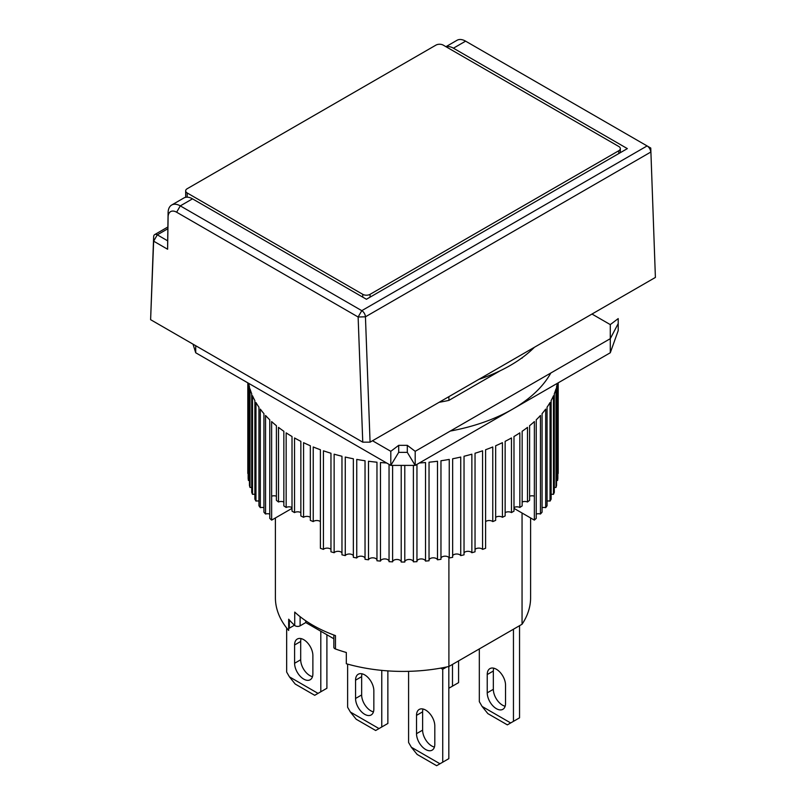 <?xml version="1.0" encoding="UTF-8"?>
<svg xmlns="http://www.w3.org/2000/svg" width="806" height="806" viewBox="0 0 806 806"><rect width="100%" height="100%" fill="white"/><g stroke="black" fill="none" stroke-linecap="round" stroke-linejoin="round"><path stroke-width="1.21" d="M423.009 709.008A12.936 7.466 -120 0 0 422.616 711.849L416.521 715.365A12.936 7.466 60 0 1 419.201 709.451A12.936 7.466 60 0 1 429.165 712.907A12.936 7.466 60 0 1 434.807 725.924L434.807 744.23A12.936 7.466 60 0 1 432.137 750.154A12.936 7.466 60 0 1 425.669 749.509A12.936 7.466 60 0 1 416.521 733.672L422.616 730.145A12.936 7.466 -120 0 0 431.764 745.993A12.936 7.466 -120 0 0 434.414 747.071M448.831 666.491L448.831 758.658L442.736 762.184L442.736 669.252L446.736 666.955M422.616 711.849L422.616 730.145M442.736 669.252L440.761 668.114M408.592 671.338L408.592 742.467L411.362 747.263L417.135 754.436L436.64 765.7L442.736 762.184M416.521 715.365L416.521 733.672M439.975 763.776L411.362 747.263M522.056 513.019L522.056 624.247L448.902 666.481A127.6 73.668 0 0 1 346.318 663.741L346.318 652.487A127.6 73.668 180 0 1 335.467 648.981L335.467 635.612A127.6 73.668 180 0 1 312.768 625.194A127.6 73.668 180 0 1 294.734 612.097L294.734 625.466A127.6 73.668 180 0 1 288.679 619.199L288.679 630.463A127.6 73.668 180 0 1 275.4 597.74L275.4 517.946M448.902 666.481L448.902 557.47M500.254 370.73L448.902 400.38L448.902 396.653M522.056 357.804L519.477 359.637M522.056 624.247A127.6 73.668 0 0 0 530.6 597.74L530.6 517.946M294.462 625.214L289.324 628.176A3.446 1.995 0 0 0 288.679 628.7M335.467 648.981A3.446 1.995 180 0 1 333.845 647.299L333.845 635.017M294.734 625.466A3.446 1.995 0 0 0 300.104 625.829L300.104 616.671M333.845 638.765L305.756 622.554L300.104 625.829M305.756 620.801L305.756 622.554M448.902 400.38A127.6 73.668 180 0 1 439.129 402.295M193.017 344.162L195.717 352.766L390.809 465.394L415.191 465.394L610.283 352.766L618.212 330.611L618.212 318.592L610.283 324.606L591.987 314.048M372.513 440.751L390.809 451.32L398.688 445.335L398.688 452.378L407.312 452.378L415.191 465.394L415.191 451.32L610.283 338.681L610.283 324.606M390.809 451.32L390.809 465.394L398.688 452.378M522.5 357.481A127.6 73.668 180 0 1 522.056 358.146M610.283 352.766L610.283 338.681L618.212 323.569M407.312 452.378L407.312 445.335L415.191 451.32M407.312 445.335L398.688 445.335M493.735 668.184A12.936 7.466 -120 0 0 493.343 671.015L487.237 674.541A12.936 7.466 60 0 1 489.917 668.617A12.936 7.466 60 0 1 499.881 672.083A12.936 7.466 60 0 1 505.533 685.1L505.533 703.396A12.936 7.466 60 0 1 502.853 709.32A12.936 7.466 60 0 1 496.385 708.676A12.936 7.466 60 0 1 487.237 692.838L493.343 689.321A12.936 7.466 -120 0 0 502.481 705.159A12.936 7.466 -120 0 0 505.14 706.237M519.548 625.688L519.548 717.834L513.452 721.35L513.452 629.214M493.343 671.015L493.343 689.321M479.318 648.921L479.318 701.643L482.079 706.429L487.852 713.612L507.357 724.866L513.452 721.35M487.237 674.541L487.237 692.838M510.692 722.952L482.079 706.429M362.045 673.816A12.936 7.466 -120 0 0 361.652 676.647L355.557 680.173A12.936 7.466 60 0 1 358.237 674.249A12.936 7.466 60 0 1 368.201 677.715A12.936 7.466 60 0 1 373.843 690.732L373.843 709.028A12.936 7.466 60 0 1 371.163 714.952A12.936 7.466 60 0 1 364.705 714.307A12.936 7.466 60 0 1 355.557 698.47L361.652 694.953A12.936 7.466 -120 0 0 370.8 710.791A12.936 7.466 -120 0 0 373.45 711.869M387.867 670.894L387.867 723.466L381.772 726.982L381.772 670.39M361.652 676.647L361.652 694.953M347.628 664.114L347.628 707.275L350.398 712.061L356.171 719.234L375.677 730.498L381.772 726.982M355.557 680.173L355.557 698.47M379.011 728.584L350.398 712.061M370.075 297.142L370.075 294.331L618.817 150.722A5.168 2.982 180 0 0 620.328 148.616A5.168 2.982 180 0 0 618.817 146.501L443.24 45.126A5.168 2.982 180 0 0 435.925 45.126L187.183 188.735A5.168 2.982 180 0 0 185.672 190.851L185.672 197.309M187.183 197.178L187.183 192.966L362.76 294.331L362.76 297.142M187.183 192.966A5.168 2.982 180 0 1 185.672 190.851M370.075 294.331A5.168 2.982 180 0 1 362.76 294.331M301.081 638.614A12.936 7.466 -120 0 0 300.688 641.455L294.593 644.971A12.936 7.466 60 0 1 297.273 639.047A12.936 7.466 60 0 1 307.237 642.513A12.936 7.466 60 0 1 312.879 655.53L312.879 673.836A12.936 7.466 60 0 1 310.199 679.75A12.936 7.466 60 0 1 303.741 679.115A12.936 7.466 60 0 1 294.593 663.278L300.688 659.751A12.936 7.466 -120 0 0 309.836 675.589A12.936 7.466 -120 0 0 312.486 676.667M326.904 634.765L326.904 688.264L320.808 691.78L320.808 631.239M300.688 641.455L300.688 659.751M286.664 628.015L286.664 672.073L289.435 676.859L295.197 684.042L314.713 695.306L320.808 691.78M294.593 644.971L294.593 663.278M318.038 693.382L289.435 676.859M478.865 379.354A151.74 87.612 0 0 0 534.418 347.285M276.408 496.234A4.312 2.489 0 0 0 271.642 496.184L271.642 520.122L291.742 508.515L291.742 507.387M450.272 431.059A155.195 89.597 0 0 0 550.82 373.017M300.86 512.636A4.312 2.489 0 0 0 294.533 512.586A155.195 89.597 180 0 1 293.263 511.86A155.195 89.597 180 0 1 292.014 511.125L292.014 436.509A155.195 89.597 0 0 1 286.16 432.852L286.16 507.468A155.195 89.597 180 0 1 283.843 505.906L283.843 431.281A155.195 89.597 0 0 1 278.503 427.371L278.503 501.997A155.195 89.597 180 0 1 276.408 500.335L276.408 425.709A155.195 89.597 0 0 1 271.622 421.568L271.622 520.122A155.195 89.597 0 0 1 269.758 518.369L269.758 419.815A155.195 89.597 0 0 1 265.547 415.473L265.547 514.027A4.312 2.489 0 0 1 269.758 514.057M294.533 512.586L294.533 437.96A155.195 89.597 0 0 0 300.86 441.335L300.86 515.961A155.195 89.597 180 0 0 303.57 517.301L303.57 442.675A155.195 89.597 0 0 0 310.34 445.758L310.34 520.374A155.195 89.597 180 0 0 313.232 521.593L313.232 446.967A155.195 89.597 0 0 0 320.395 449.738L320.395 548.292A155.195 89.597 0 0 0 323.438 549.37L323.438 450.806A155.195 89.597 0 0 0 330.964 453.244L330.964 551.798A155.195 89.597 0 0 0 334.137 552.735L334.137 454.181A155.195 89.597 0 0 0 341.966 456.256L341.966 554.82A155.195 89.597 0 0 0 345.26 555.606L345.26 457.052A155.195 89.597 0 0 0 353.35 458.775L353.35 557.329A155.195 89.597 0 0 0 356.746 557.964L356.746 459.41A155.195 89.597 0 0 0 365.037 460.76L365.037 559.314A155.195 89.597 0 0 0 368.503 559.797L368.503 461.244A155.195 89.597 0 0 0 376.966 462.211L376.966 560.764A155.195 89.597 0 0 0 380.482 561.087L380.482 462.533A155.195 89.597 0 0 0 386.628 462.976M389.046 464.377L389.046 561.671A155.195 89.597 0 0 0 392.603 561.832L392.603 465.394M401.217 465.394L401.217 562.034A155.195 89.597 0 0 0 404.783 562.034L404.783 465.394M413.397 465.394L413.397 561.832A155.195 89.597 0 0 0 416.954 561.671L416.954 464.377M419.372 462.976A155.195 89.597 0 0 0 425.518 462.533L425.518 561.087A155.195 89.597 0 0 0 429.034 560.764L429.034 462.211A155.195 89.597 0 0 0 437.497 461.244L437.497 559.797A155.195 89.597 0 0 0 440.963 559.314L440.963 460.76A155.195 89.597 0 0 0 449.254 459.41L449.254 557.964A155.195 89.597 0 0 0 452.65 557.329L452.65 458.775A155.195 89.597 0 0 0 460.74 457.052L460.74 555.606A155.195 89.597 0 0 0 464.034 554.82L464.034 456.256A155.195 89.597 0 0 0 471.863 454.181L471.863 552.735A155.195 89.597 0 0 0 475.036 551.798L475.036 453.244A155.195 89.597 0 0 0 482.562 450.806L482.562 549.37A155.195 89.597 0 0 0 485.605 548.292L485.605 449.738A155.195 89.597 0 0 0 492.768 446.967L492.768 521.593A4.312 2.489 0 0 0 485.605 521.643M514.258 507.387L514.258 508.515L534.358 520.122L534.378 421.568A155.195 89.597 0 0 1 529.592 425.709L529.592 500.335A155.195 89.597 180 0 1 527.497 501.997L527.497 427.371A155.195 89.597 0 0 1 522.157 431.281L522.157 505.906A155.195 89.597 180 0 1 519.84 507.468L519.84 432.852A155.195 89.597 0 0 1 513.986 436.509L513.986 511.125A155.195 89.597 180 0 1 511.467 512.586L511.467 437.96A155.195 89.597 0 0 1 505.14 441.335L505.14 515.961A155.195 89.597 180 0 1 502.43 517.301L502.43 442.675A155.195 89.597 0 0 1 495.66 445.758L495.66 520.374A155.195 89.597 180 0 1 492.768 521.593M529.592 496.234A4.312 2.489 0 0 1 534.358 496.184L534.358 520.122A155.195 89.597 0 0 0 536.242 518.369L536.242 419.815A155.195 89.597 0 0 0 540.453 415.473L540.453 514.027A155.195 89.597 0 0 0 542.075 512.193L542.075 413.639A155.195 89.597 0 0 0 545.682 409.116L545.682 507.669A155.195 89.597 0 0 0 547.052 505.775L547.052 407.211A155.195 89.597 0 0 0 550.035 402.547L550.035 501.1A155.195 89.597 0 0 0 551.133 499.146L551.133 400.592A155.195 89.597 0 0 0 553.48 395.796L553.48 494.35A155.195 89.597 0 0 0 554.306 492.345L554.306 393.791A155.195 89.597 0 0 0 555.989 388.915L555.989 487.469A155.195 89.597 0 0 0 556.553 485.434L556.553 386.88A155.195 89.597 0 0 0 557.329 383.334M557.561 383.203L557.561 480.497A155.195 89.597 0 0 0 557.843 478.442L557.843 383.041M558.185 382.84L558.185 473.465A155.195 89.597 0 0 0 558.195 472.437L558.195 382.84M283.843 502.037A4.312 2.489 0 0 0 278.503 501.997M320.395 521.643A4.312 2.489 0 0 0 313.232 521.593M310.34 517.351A4.312 2.489 0 0 0 303.57 517.301M292.014 507.518A4.312 2.489 0 0 0 286.16 507.468M263.925 507.699A4.312 2.489 0 0 0 260.318 507.669L260.318 409.116A155.195 89.597 0 0 0 263.925 413.639L263.925 512.193A155.195 89.597 0 0 0 265.547 514.027M258.948 501.12A4.312 2.489 0 0 0 255.965 501.1L255.965 402.547A155.195 89.597 0 0 0 258.948 407.211L258.948 505.775A155.195 89.597 0 0 0 260.318 507.669M254.867 494.37A4.312 2.489 0 0 0 252.52 494.35L252.52 395.796A155.195 89.597 0 0 0 254.867 400.592L254.867 499.146A155.195 89.597 0 0 0 255.965 501.1M251.694 487.479A4.312 2.489 0 0 0 250.011 487.469L250.011 388.915A155.195 89.597 0 0 0 251.694 393.791L251.694 492.345A155.195 89.597 0 0 0 252.52 494.35M248.671 383.334A155.195 89.597 0 0 0 249.447 386.88L249.447 485.434A155.195 89.597 0 0 0 250.011 487.469M249.447 480.497A4.312 2.489 0 0 0 248.439 480.497L248.439 383.203M248.157 383.041L248.157 478.442A155.195 89.597 0 0 0 248.439 480.497M248.157 473.465A4.312 2.489 0 0 0 247.815 473.465L247.815 382.84L247.805 472.437A155.195 89.597 0 0 0 247.815 473.465M557.561 480.497A4.312 2.489 0 0 0 556.553 480.497M555.989 487.469A4.312 2.489 0 0 0 554.306 487.479M553.48 494.35A4.312 2.489 0 0 0 551.133 494.37M550.035 501.1A4.312 2.489 0 0 0 547.052 501.12M545.682 507.669A4.312 2.489 0 0 0 542.075 507.699M540.453 514.027A4.312 2.489 0 0 0 536.242 514.057M527.497 501.997A4.312 2.489 0 0 0 522.157 502.037M519.84 507.468A4.312 2.489 0 0 0 513.986 507.518M511.467 512.586A4.312 2.489 0 0 0 505.14 512.636M502.43 517.301A4.312 2.489 0 0 0 495.66 517.351M482.562 549.37A4.312 2.489 0 0 0 478.774 548.12A4.312 2.489 0 0 0 475.036 549.42M471.863 552.735A4.312 2.489 0 0 0 467.913 551.314A4.312 2.489 0 0 0 464.034 552.795M460.74 555.606A4.312 2.489 0 0 0 456.659 554.004A4.312 2.489 0 0 0 452.65 555.666M449.254 557.964A4.312 2.489 0 0 0 445.063 556.18A4.312 2.489 0 0 0 440.963 558.024M437.497 559.797A4.312 2.489 0 0 0 433.215 557.823A4.312 2.489 0 0 0 429.034 559.858M425.518 561.087A4.312 2.489 0 0 0 421.185 558.921A4.312 2.489 0 0 0 416.954 561.157M413.397 561.832A4.312 2.489 0 0 0 409.035 559.475A4.312 2.489 0 0 0 404.783 561.903M401.217 561.903A4.312 2.489 0 0 0 396.965 559.475A4.312 2.489 0 0 0 392.603 561.832M389.046 561.157A4.312 2.489 0 0 0 384.815 558.921A4.312 2.489 0 0 0 380.482 561.087M376.966 559.858A4.312 2.489 0 0 0 372.785 557.823A4.312 2.489 0 0 0 368.503 559.797M365.037 558.024A4.312 2.489 0 0 0 360.937 556.18A4.312 2.489 0 0 0 356.746 557.964M353.35 555.666A4.312 2.489 0 0 0 349.341 554.004A4.312 2.489 0 0 0 345.26 555.606M341.966 552.795A4.312 2.489 0 0 0 338.087 551.314A4.312 2.489 0 0 0 334.137 552.735M330.964 549.42A4.312 2.489 0 0 0 327.226 548.12A4.312 2.489 0 0 0 323.438 549.37M458.584 660.89L458.584 682.632L452.488 686.158L452.488 664.406M452.488 686.158L448.831 688.264M449.728 687.75L448.831 687.236M655.399 277.435L650.764 148.052L655.399 277.435L370.075 442.162L362.76 442.162L150.611 319.68L153.644 236.773A5.168 2.982 60 0 1 154.712 234.586A5.168 2.982 60 0 1 157.301 234.838L167.678 240.833L167.618 249.245L168.101 216.975A12.07 6.972 60 0 1 176.635 212.22L358.126 317L362.76 442.162M370.075 442.162L365.44 316.808L650.754 152.082A5.168 2.982 -120 0 0 647.097 145.936L650.764 148.052L647.097 145.936L361.783 310.663A5.168 2.982 60 0 1 365.44 316.808L358.126 317L361.783 310.663L180.292 205.883A17.248 9.954 -120 0 0 171.678 205.026A17.248 9.954 -120 0 0 168.101 212.673L168.101 216.975M150.611 319.68L153.644 241.175L167.618 249.245M445.93 46.688L456.992 40.3A17.248 9.954 60 0 1 465.616 41.156L647.097 145.936M167.678 240.833L168.101 212.673M176.635 212.22L180.292 205.883L192.493 198.84L366.418 299.258L627.35 148.616L453.415 48.189L465.616 41.156M446.101 46.788A17.248 9.954 60 0 1 453.415 48.189M192.493 198.84A17.248 9.954 -120 0 0 183.869 197.984L171.678 205.026M289.324 619.945L289.324 628.176M195.717 352.766L195.717 345.724M618.817 150.722L618.817 153.543M153.644 236.773L153.644 241.175L157.301 234.838L167.86 228.743M620.328 148.616L620.328 152.666M154.712 234.586L167.89 226.98"/></g></svg>
